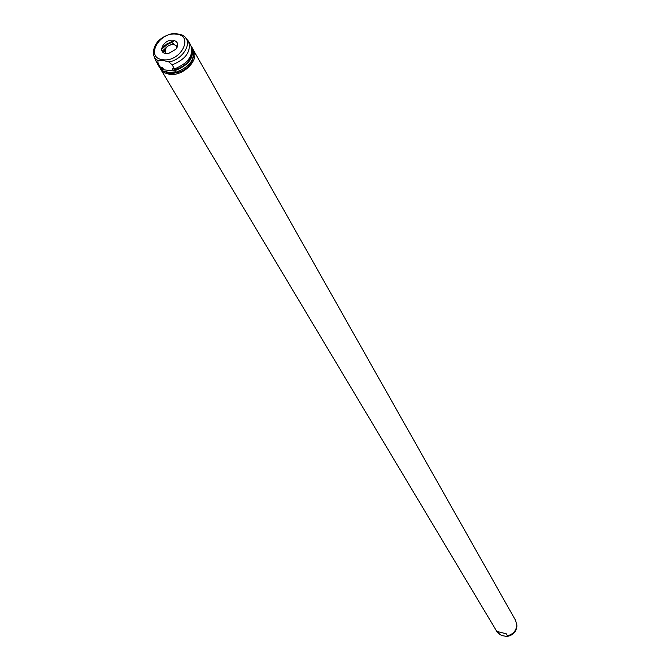 <?xml version="1.0" encoding="UTF-8"?>
<svg xmlns="http://www.w3.org/2000/svg" width="670" height="670" viewBox="0 0 670 670"><rect width="100%" height="100%" fill="white"/><g stroke="black" fill="none" stroke-linecap="round" stroke-linejoin="round"><path stroke-width="1" d="M503.714 635.905L500.121 634.741L497.391 631.559L506.219 633.77L507.416 635.813L506.956 636.458L503.714 635.905M160.256 68.516L496.78 631.416L498.614 633.602M507.416 635.813C513.111 634.281 516.243 630.746 516.805 625.202L515.624 620.462L193.086 49.438M160.666 69.286L164.217 72.712L169.518 74.37C183.161 76.556 199.844 59.68 193.546 50.175M163.589 71.196L169.895 73.625C183.84 72.787 191.829 66.439 193.864 54.58M165.557 52.821L165.055 53.349M175.13 72.494L172.358 72.176L169.426 72.846L165.976 71.464L163.212 71.146L161.772 69.596L175.833 71.179L175.13 72.494C189.677 67.268 195.531 59.32 192.692 48.65L191.235 46.171M164.996 50.995L163.472 52.612M165.105 49.982L162.936 52.185M158.338 65.291L159.77 67.787L163.212 71.146M161.772 69.596L161.361 68.91L163.48 69.144L162.55 67.578L160.423 67.343L158.02 63.315L157.944 60.736L162.86 60.375L168.932 61.941L172.131 64.873L174.502 68.918L172.374 68.675L173.296 70.249L175.431 70.484C189.208 64.881 194.635 57.034 191.72 46.942M175.431 70.484L175.833 71.179M158.765 66.096L161.361 68.91M168.932 61.941C183.044 59.596 193.002 42.562 184.108 36.255L182.357 35.083L176.478 33.676L171.93 33.718C159.586 37.118 153.363 43.944 153.254 54.186L154.795 57.972L157.944 60.736M173.296 70.249C185.071 66.983 191.31 60.585 192.014 51.071M173.505 43.5L170.875 44.563M167.014 46.808L162.19 51.255M161.009 67.41L163.48 69.144M172.131 64.873C185.967 59.245 191.427 51.372 188.521 41.264L185.975 38.299M174.502 68.918C188.295 63.307 193.739 55.451 190.824 45.351L188.521 41.264M173.254 41.699L166.872 44.706L161.612 49.262M173.153 41.029L166.947 43.885L161.679 48.165M154.1 56.824L157.827 64.529L160.423 67.343M155.415 60.501L158.02 63.315M166.235 53.575L168.488 53.516L175.976 49.161C178.89 44.404 177.91 41.423 173.044 40.225C163.882 38.927 156.721 52.871 166.235 53.575M177.106 47.319L176.704 46.062L173.622 44.287C167.45 45.091 164.72 47.863 165.44 52.612L166.327 53.583M506.956 636.458C512.927 635.302 516.243 631.86 516.905 626.123L516.796 624.515M176.151 34.128C158.639 31.666 144.862 58.324 163.086 59.739C180.858 62.302 194.459 35.259 176.151 34.128M516.805 625.202L516.905 626.123C516.235 631.936 512.893 635.394 506.889 636.483M182.357 35.083L184.108 36.255M165.984 53.541L165.44 52.612"/></g></svg>
